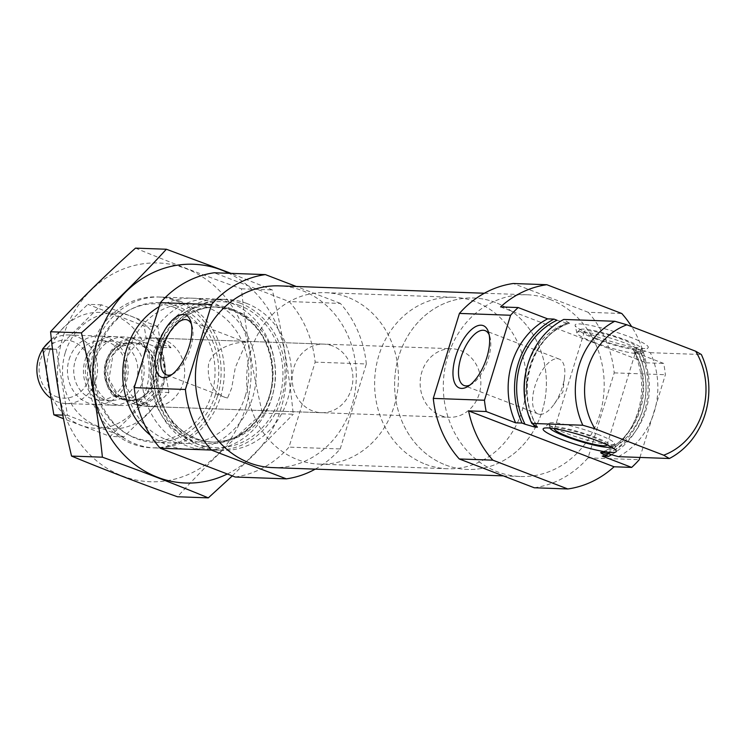 <?xml version="1.0" encoding="UTF-8"?>
<svg xmlns="http://www.w3.org/2000/svg" width="746" height="746" viewBox="0 0 746 746"><rect width="100%" height="100%" fill="white"/><g stroke="black" fill="none" stroke-linecap="round" stroke-linejoin="round"><path stroke-width="0.56" stroke-dasharray="3.73 2.8" d="M172.037 374.445A29.392 13.12 -69 0 0 173.827 373.513A29.392 13.12 -69 0 0 189.102 352.093A29.392 13.12 -69 0 0 192.095 325.955A29.392 13.12 -69 0 0 191.386 324.062M227.567 397.991L225.124 397.413C212.507 391.902 206.978 380.889 208.544 364.374C213.179 346.191 240.52 340.941 246.199 342.545L235.335 367.405L231.633 388.2L227.567 397.991M639.928 457.438L665.385 374.716A102.939 91.059 92.1 0 0 663.651 363.423L634.193 352.112L640.59 352.345A75.486 66.776 92.1 0 1 611.552 454.696M602.208 456.086A75.486 66.776 92.1 0 0 634.193 352.112M534.239 487.763A102.939 91.059 92.1 0 0 588.062 457.848L614.21 372.879A102.939 91.059 92.1 0 0 588.212 312.304L621.8 313.516M588.212 312.304L513.248 283.508M588.062 457.848L639.238 459.695M500.575 306.914L646.064 362.798A102.939 91.059 92.1 0 0 631.657 326.636M646.064 362.798L663.651 363.423M614.21 372.879L665.385 374.716M600.828 452.44A67.597 59.792 92.1 0 0 632.813 348.466C632.244 348.867 633.848 349.781 637.616 351.198L640.59 352.345M618.359 456.664A75.486 66.776 92.1 0 0 650.344 352.69L635.266 348.55L632.44 348.662C656.023 383.938 637.97 441.464 600.511 452.458M557.01 320.239L566.923 323.158L569.385 323.242L563.78 319.437M536.878 426.376A67.597 59.792 92.1 0 1 569.385 323.242L568.937 322.44A69.201 61.219 92.1 0 0 536.952 426.414M650.344 352.69L701.361 354.527M550.231 299.528A90.928 80.428 92.1 0 0 527.012 294.773A90.928 80.428 92.1 0 0 443.366 382.745A90.928 80.428 92.1 0 0 520.484 476.507A90.928 80.428 92.1 0 0 602.768 401.842A90.928 80.428 92.1 0 0 550.231 299.528M174.312 307.38A68.623 60.706 92.1 0 0 94.677 385.794A68.623 60.706 92.1 0 0 193.979 423.933A68.623 60.706 92.1 0 0 174.312 307.38M164.316 339.878A34.316 30.353 92.1 0 0 155.55 338.078A34.316 30.353 92.1 0 0 123.995 371.275A34.316 30.353 92.1 0 0 153.089 406.654A34.316 30.353 92.1 0 0 184.141 378.483A34.316 30.353 92.1 0 0 164.316 339.878M179.516 301.002A75.486 66.776 92.1 0 0 160.231 297.048A75.486 66.776 92.1 0 0 90.788 370.091A75.486 66.776 92.1 0 0 154.814 447.917A75.486 66.776 92.1 0 0 223.129 385.943A75.486 66.776 92.1 0 0 179.516 301.002M143.708 356.84A75.486 66.776 92.1 0 0 205.831 449.754A75.486 66.776 92.1 0 0 274.146 387.771A75.486 66.776 92.1 0 0 230.533 302.829A75.486 66.776 92.1 0 0 211.249 298.876A75.486 66.776 92.1 0 0 147.792 343.552M240.287 303.184A75.486 66.776 92.1 0 0 221.002 299.23A75.486 66.776 92.1 0 0 151.559 372.273A75.486 66.776 92.1 0 0 215.585 450.099A75.486 66.776 92.1 0 0 283.9 388.125A75.486 66.776 92.1 0 0 240.287 303.184M246.684 303.417A75.486 66.776 92.1 0 0 227.399 299.454A75.486 66.776 92.1 0 0 157.956 372.496A75.486 66.776 92.1 0 0 221.982 450.332A75.486 66.776 92.1 0 0 290.297 388.349A75.486 66.776 92.1 0 0 246.684 303.417M235.186 477.02A102.939 91.059 92.1 0 0 289.01 447.115L315.157 362.136A102.939 91.059 92.1 0 0 289.159 301.561L214.195 272.766M315.25 469.131A102.939 91.059 92.1 0 0 340.185 448.952L289.01 447.115M340.185 448.952L366.333 363.973L315.157 362.136M366.333 363.973A102.939 91.059 92.1 0 0 340.335 303.398L289.159 301.561M340.335 303.398L296.283 286.483M272.598 467.602A90.928 80.428 92.1 0 0 354.891 392.937A90.928 80.428 92.1 0 0 302.354 290.632A90.928 80.428 92.1 0 0 279.125 285.867M593.863 335.588A38.27 5.185 17.1 0 1 575.11 325.405A38.27 5.185 17.1 0 1 613.231 331.271A38.27 5.185 17.1 0 1 648.05 347.841A38.27 5.185 17.1 0 1 593.863 335.588M597.705 434.284A34.316 4.653 17.1 0 1 614.518 443.413A34.316 4.653 17.1 0 1 614.303 444.122A34.316 4.653 17.1 0 1 565.72 433.137A34.316 4.653 17.1 0 1 548.916 423.998A34.316 4.653 17.1 0 1 549.131 423.299A34.316 4.653 17.1 0 1 597.705 434.284M549.905 428.073A32.33 4.383 17.1 0 1 549.811 427.812A32.33 4.383 17.1 0 1 582.001 432.773A32.33 4.383 17.1 0 1 611.422 446.77A32.33 4.383 17.1 0 1 611.188 446.929M554.595 428.689A27.453 3.721 17.1 0 1 581.805 433.398A27.453 3.721 17.1 0 1 606.974 444.803M597.91 339.02A27.453 3.721 17.1 0 1 584.463 331.41A27.453 3.721 17.1 0 1 611.795 335.924A27.453 3.721 17.1 0 1 636.935 347.552A27.453 3.721 17.1 0 1 597.91 339.02M595.634 338.945A32.33 4.383 17.1 0 1 579.996 329.676A32.33 4.383 17.1 0 1 611.99 335.29A32.33 4.383 17.1 0 1 641.607 348.624A32.33 4.383 17.1 0 1 626.854 348.261A32.33 4.383 17.1 0 1 595.634 338.945M593.713 342.153A34.316 4.653 17.1 0 1 576.9 333.024A34.316 4.653 17.1 0 1 577.115 332.324A34.316 4.653 17.1 0 1 611.067 338.283A34.316 4.653 17.1 0 1 642.502 352.438A34.316 4.653 17.1 0 1 642.287 353.138A34.316 4.653 17.1 0 1 593.713 342.153M540.132 414.366A29.392 13.12 -69 0 0 553.952 404.425A29.392 13.12 -69 0 0 564.582 376.767A29.392 13.12 -69 0 0 559.23 359.096A29.392 13.12 -69 0 0 536.449 381.831A29.392 13.12 -69 0 0 538.155 413.965A29.392 13.12 -69 0 0 540.132 414.366M469.812 385.132A29.392 13.12 -69 0 0 471.603 384.209A29.392 13.12 -69 0 0 486.877 362.789A29.392 13.12 -69 0 0 489.87 336.642A29.392 13.12 -69 0 0 489.162 334.758M332.557 345.92A34.316 30.353 92.1 0 0 323.792 344.12A34.316 30.353 92.1 0 0 292.227 377.317A34.316 30.353 92.1 0 0 321.33 412.697A34.316 30.353 92.1 0 0 352.382 384.526A34.316 30.353 92.1 0 0 332.557 345.92M347.552 297.178A85.781 75.878 92.1 0 0 325.638 292.684A85.781 75.878 92.1 0 0 246.73 375.686A85.781 75.878 92.1 0 0 319.484 464.133A85.781 75.878 92.1 0 0 397.114 393.702A85.781 75.878 92.1 0 0 347.552 297.178M495.484 302.494A85.781 75.878 92.1 0 0 473.57 297.999A85.781 75.878 92.1 0 0 394.662 381.001A85.781 75.878 92.1 0 0 467.406 469.448A85.781 75.878 92.1 0 0 545.046 399.017A85.781 75.878 92.1 0 0 495.484 302.494M245.76 407.493A109.457 96.821 92.1 0 0 136.22 265.044A109.457 96.821 92.1 0 0 80.988 444.569A109.457 96.821 92.1 0 0 245.76 407.493M217.384 396.592A75.486 66.776 92.1 0 0 141.833 298.353A75.486 66.776 92.1 0 0 103.75 422.161A75.486 66.776 92.1 0 0 217.384 396.592M135.52 248.129C167.58 261.417 202.884 274.976 241.434 288.814C245.63 330.152 252.624 371.592 262.405 413.125C231.297 440.905 202.977 468.786 177.455 496.761M262.405 413.125L293.253 414.235C289.056 372.897 282.072 331.457 272.29 289.924L231.064 273.372M232.286 475.911L293.253 414.235M241.434 288.814L272.29 289.924M150.45 435.235A75.486 66.776 92.1 0 0 252.568 397.851A75.486 66.776 92.1 0 0 233.395 316.304A75.486 66.776 92.1 0 0 159.122 306.727M227.325 473.999A109.457 96.821 92.1 0 0 280.944 408.752A109.457 96.821 92.1 0 0 228.966 273.297M215.324 394.895A69.91 61.843 92.1 0 0 159.43 302.596A69.91 61.843 92.1 0 0 95.115 370.24A69.91 61.843 92.1 0 0 154.413 442.331A69.91 61.843 92.1 0 0 215.324 394.895M245.313 395.977A69.91 61.843 92.1 0 0 189.419 303.669A69.91 61.843 92.1 0 0 125.104 371.322A69.91 61.843 92.1 0 0 184.402 443.404A69.91 61.843 92.1 0 0 245.313 395.977M113.644 396.126L138.635 405.721A34.316 30.353 92.1 0 0 163.794 382.689A34.316 30.353 92.1 0 0 156.623 347.235L131.632 337.64A34.316 30.353 92.1 0 0 106.473 360.672A34.316 30.353 92.1 0 0 113.644 396.126L128.032 396.639L153.023 406.234A34.316 30.353 -87.9 0 1 148.295 406.486A34.316 30.353 -87.9 0 1 139.53 404.686A34.316 30.353 -87.9 0 1 128.032 396.639M440.504 415.494A34.316 30.353 92.1 0 0 449.269 417.294A34.316 30.353 92.1 0 0 480.834 384.097A34.316 30.353 92.1 0 0 451.731 348.718A34.316 30.353 92.1 0 0 420.679 376.889A34.316 30.353 92.1 0 0 440.504 415.494M138.635 405.721L153.023 406.234M156.623 347.235L171.02 347.748L146.029 338.152A34.316 30.353 -87.9 0 1 150.757 337.91A34.316 30.353 -87.9 0 1 171.02 347.748M131.632 337.64L146.029 338.152M425.509 464.236A85.781 75.878 92.1 0 0 447.423 468.73A85.781 75.878 92.1 0 0 526.331 385.729A85.781 75.878 92.1 0 0 453.577 297.281A85.781 75.878 92.1 0 0 375.947 367.713A85.781 75.878 92.1 0 0 425.509 464.236M445.502 464.954A85.781 75.878 92.1 0 0 467.406 469.448A85.781 75.878 92.1 0 0 546.324 386.447A85.781 75.878 92.1 0 0 473.57 297.999A85.781 75.878 92.1 0 0 395.94 368.431A85.781 75.878 92.1 0 0 445.502 464.954M56.304 396.658A29.047 25.7 92.1 0 0 90.014 363.47A29.047 25.7 92.1 0 0 47.986 347.328A29.047 25.7 92.1 0 0 56.304 396.658M50.15 397.777A34.316 30.353 92.1 0 0 57.228 401.73A34.316 30.353 92.1 0 0 65.993 403.53A34.316 30.353 92.1 0 0 97.549 370.333A34.316 30.353 92.1 0 0 68.455 334.954A34.316 30.353 92.1 0 0 49.161 341.845M43.995 347.384A34.316 30.353 92.1 0 0 42.764 349.165M113.308 403.745A34.316 30.353 92.1 0 0 122.074 405.544A34.316 30.353 92.1 0 0 143.353 396.816A34.316 30.353 92.1 0 0 145.134 347.198A34.316 30.353 92.1 0 0 124.535 336.968A34.316 30.353 92.1 0 0 93.483 365.139A34.316 30.353 92.1 0 0 113.308 403.745M65.368 352.308A57.983 51.297 -87.9 0 1 152.66 332.66A57.983 51.297 -87.9 0 1 123.398 427.775A57.983 51.297 -87.9 0 1 65.368 352.308M85.147 359.898A34.316 30.353 -87.9 0 1 136.798 348.279A34.316 30.353 -87.9 0 1 119.481 404.556A34.316 30.353 -87.9 0 1 85.147 359.898M157.77 326.44L101.503 304.825L56.37 349.259L67.513 415.298L123.78 436.914L168.904 392.48L157.77 326.44L144.109 325.955L155.252 391.995L110.128 436.419L63.503 418.739M67.513 415.298L62.795 415.13M123.78 436.914L110.128 436.419M56.37 349.259L52.528 349.119M101.503 304.825L87.841 304.34L144.109 325.955M51.409 339.477L87.841 304.34M168.904 392.48L155.252 391.995M69.154 359.33A34.316 30.353 -87.9 0 1 120.805 347.701A34.316 30.353 -87.9 0 1 103.489 403.987A34.316 30.353 -87.9 0 1 69.154 359.33M49.376 351.73A57.983 51.297 -87.9 0 1 136.667 332.091A57.983 51.297 -87.9 0 1 107.405 427.197A57.983 51.297 -87.9 0 1 49.376 351.73M86.862 361.316A29.672 26.241 -87.9 0 1 112.711 341.183A29.672 26.241 -87.9 0 1 137.87 371.778A29.672 26.241 -87.9 0 1 110.576 400.49A29.672 26.241 -87.9 0 1 86.862 361.316M75.197 360.896A29.672 26.241 -87.9 0 1 101.046 340.763A29.672 26.241 -87.9 0 1 126.205 371.359A29.672 26.241 -87.9 0 1 98.92 400.07A29.672 26.241 -87.9 0 1 75.197 360.896M608.419 453.773A73.08 64.65 92.1 0 0 637.616 351.198M566.923 323.158A67.597 59.792 92.1 0 0 526.797 368.207M525.538 403.241A67.597 59.792 92.1 0 0 533.25 424.288M603.281 452.524A67.597 59.792 92.1 0 0 635.266 348.55M607.347 453.456A69.201 61.219 92.1 0 0 639.331 349.482M231.624 308.891A69.201 61.219 92.1 0 0 151.317 387.957A69.201 61.219 92.1 0 0 251.449 426.414A69.201 61.219 92.1 0 0 231.624 308.891M232.966 310.476A67.597 59.792 92.1 0 0 215.697 306.932A67.597 59.792 92.1 0 0 153.517 372.338A67.597 59.792 92.1 0 0 210.848 442.033A67.597 59.792 92.1 0 0 272.02 386.531A67.597 59.792 92.1 0 0 232.966 310.476M235.428 310.56A67.597 59.792 92.1 0 0 218.158 307.026A67.597 59.792 92.1 0 0 155.979 372.431A67.597 59.792 92.1 0 0 213.309 442.126A67.597 59.792 92.1 0 0 274.481 386.624A67.597 59.792 92.1 0 0 235.428 310.56M239.587 305.459A73.08 64.65 92.1 0 0 154.776 388.955A73.08 64.65 92.1 0 0 260.522 429.584A73.08 64.65 92.1 0 0 239.587 305.459M134.55 338.759A32.936 29.141 92.1 0 0 107.62 361.111A32.936 29.141 92.1 0 0 116.562 397.245M135.716 404.602A32.936 29.141 92.1 0 0 162.647 382.25A32.936 29.141 92.1 0 0 153.704 346.116M124.815 398.905A28.824 25.495 92.1 0 0 132.182 400.415A28.824 25.495 92.1 0 0 158.693 372.524A28.824 25.495 92.1 0 0 134.252 342.806A28.824 25.495 92.1 0 0 108.161 366.473A28.824 25.495 92.1 0 0 124.815 398.905M121.551 399.026A29.066 25.718 92.1 0 0 146.999 393.151A29.066 25.718 92.1 0 0 148.51 351.114A29.066 25.718 92.1 0 0 108.347 356.047A29.066 25.718 92.1 0 0 121.551 399.026M122.279 398.812A28.824 25.495 92.1 0 0 129.636 400.322A28.824 25.495 92.1 0 0 156.156 372.431A28.824 25.495 92.1 0 0 131.706 342.712A28.824 25.495 92.1 0 0 105.624 366.379A28.824 25.495 92.1 0 0 122.279 398.812M246.199 342.545L187.395 319.95M225.124 397.413L166.311 374.828M569.702 323.214C532.243 334.208 514.19 391.725 537.773 427.01M154.814 447.917L205.831 449.754M160.231 297.048L211.249 298.876M215.697 306.932L232.593 310.401C258.601 322.216 271.861 344.307 272.393 376.665C271.852 413.098 242.002 444.159 210.848 442.033L213.309 442.126C196.711 441.259 182.742 433.827 171.403 419.811C162.348 407.997 157.425 394.186 156.632 378.39C154.077 339.868 185.111 304.62 218.158 307.026L215.697 306.932M215.585 450.099L221.982 450.332M221.002 299.23L227.399 299.454M503.326 475.883L520.484 476.507M484.35 293.234L527.012 294.773M549.131 423.299L543.368 428.596M614.518 443.413L616.299 451.032M611.422 446.77L614.303 444.122M549.811 427.812L548.916 423.998M606.955 445.026L636.935 347.552M554.483 428.885L584.463 331.41M579.996 329.676L577.115 332.324M641.607 348.624L642.502 352.438M642.287 353.138L648.05 347.841M576.9 333.024L575.11 325.405M192.095 325.955L190.836 321.768M173.827 373.513L170.079 375.779M553.952 404.425L562.866 391.976L564.582 376.767M559.23 359.096L485.17 330.646M538.155 413.965L464.087 385.523M489.87 336.642L488.602 332.455M471.603 384.209L467.854 386.475M153.089 406.654L321.33 412.697M155.55 338.078L323.792 344.12M319.484 464.133L447.423 468.73M325.638 292.684L453.577 297.281M154.413 442.331L184.402 443.404M159.43 302.596L189.419 303.669M148.295 406.486L449.269 417.294M150.757 337.91L451.731 348.718M143.353 396.816L146.999 393.151C141.917 398.094 136.126 400.481 129.636 400.322L132.182 400.415L125.095 398.961L117.476 394.186L109 379.155L112.926 354.993L120.992 346.62L134.252 342.806L131.706 342.712C138.187 343.02 143.791 345.818 148.51 351.114L145.134 347.198M65.993 403.53L122.074 405.544M68.455 334.954L124.535 336.968M112.711 341.183L101.046 340.763M110.576 400.49L98.92 400.07"/><path stroke-width="1.12" d="M191.386 324.062A29.392 13.12 -69 0 0 187.395 319.95A29.392 13.12 -69 0 0 164.614 342.684A29.392 13.12 -69 0 0 166.311 374.828A29.392 13.12 -69 0 0 168.288 375.219A29.392 13.12 -69 0 0 172.037 374.445M611.552 454.696A75.486 66.776 92.1 0 1 608.605 456.319L602.208 456.086L631.666 467.406A102.939 91.059 92.1 0 0 639.238 459.695L639.928 457.438M631.657 326.636A102.939 91.059 92.1 0 0 621.8 313.516L546.837 284.711A102.939 91.059 92.1 0 0 500.575 306.914L518.172 307.548L547.629 318.859A75.486 66.776 92.1 0 0 515.645 422.833L522.041 423.066A75.486 66.776 92.1 0 1 554.026 319.092L557.01 320.239A73.08 64.65 92.1 0 0 525.016 424.213L522.041 423.066M518.172 307.548A102.939 91.059 92.1 0 0 510.6 315.26L484.452 400.238A102.939 91.059 92.1 0 0 486.187 411.522L515.645 422.833M546.837 284.711L513.248 283.508A102.939 91.059 92.1 0 0 459.424 313.423L433.277 398.401A102.939 91.059 92.1 0 0 459.275 458.967L492.854 460.17L567.818 488.966A102.939 91.059 92.1 0 0 614.079 466.772L631.666 467.406M459.275 458.967L534.239 487.763L567.818 488.966M459.424 313.423L510.6 315.26M492.854 460.17A102.939 91.059 92.1 0 1 468.591 410.887L486.187 411.522M433.277 398.401L484.452 400.238M547.629 318.859L554.026 319.092M608.605 456.319L605.621 455.172C601.854 453.755 600.26 452.841 600.828 452.44L607.347 453.456L618.359 456.664L669.376 458.501A75.486 66.776 92.1 0 0 701.361 354.527L695.673 351.226A68.623 60.706 92.1 0 1 663.688 455.2L594.898 428.773L582.812 425.248L531.795 423.42L537.4 427.216L534.938 427.132L525.016 424.213M536.952 426.414L537.4 427.216A67.597 59.792 92.1 0 1 536.878 426.376M582.812 425.248A75.486 66.776 92.1 0 1 614.797 321.274L563.78 319.437A75.486 66.776 92.1 0 0 531.795 423.42M669.376 458.501L663.688 455.2M614.797 321.274L626.882 324.799A68.623 60.706 92.1 0 0 594.898 428.773M626.882 324.799L695.673 351.226M147.792 343.552A75.486 66.776 92.1 0 0 143.708 356.84M296.283 286.483L265.371 274.603A102.939 91.059 92.1 0 0 211.547 304.517L185.4 389.496A102.939 91.059 92.1 0 0 211.388 450.062L160.213 448.225L235.186 477.02L286.361 478.857A102.939 91.059 92.1 0 0 315.25 469.131M211.388 450.062L286.361 478.857M265.371 274.603L214.195 272.766A102.939 91.059 92.1 0 0 160.371 302.68L134.224 387.659A102.939 91.059 92.1 0 0 160.213 448.225M211.547 304.517L160.371 302.68M163.803 377.718A33.374 14.892 -69 0 0 170.079 375.779A33.374 14.892 -69 0 0 187.433 351.45A33.374 14.892 -69 0 0 190.836 321.768A33.374 14.892 -69 0 0 162.059 335.131A33.374 14.892 -69 0 0 163.803 377.718M185.4 389.496L134.224 387.659M484.35 293.234L279.125 285.867A90.928 80.428 92.1 0 0 195.489 373.849A90.928 80.428 92.1 0 0 272.598 467.602L503.326 475.883M461.578 388.414A33.374 14.892 -69 0 0 467.854 386.475A33.374 14.892 -69 0 0 485.208 362.146A33.374 14.892 -69 0 0 488.602 332.455A33.374 14.892 -69 0 0 459.834 345.827A33.374 14.892 -69 0 0 461.578 388.414M597.555 440.849A38.27 5.185 -162.9 0 0 543.368 428.596A38.27 5.185 -162.9 0 0 578.187 445.166A38.27 5.185 -162.9 0 0 616.299 451.032A38.27 5.185 -162.9 0 0 597.555 440.849M468.591 410.887L614.079 466.772M611.188 446.929A32.33 4.383 17.1 0 1 565.645 436.419A32.33 4.383 17.1 0 1 549.905 428.073M606.974 444.803A27.453 3.721 17.1 0 1 606.955 445.026A27.453 3.721 17.1 0 1 567.92 436.503A27.453 3.721 17.1 0 1 554.483 428.885A27.453 3.721 17.1 0 1 554.595 428.689M489.162 334.758A29.392 13.12 -69 0 0 485.17 330.646A29.392 13.12 -69 0 0 462.389 353.38A29.392 13.12 -69 0 0 464.087 385.523A29.392 13.12 -69 0 0 466.064 385.915A29.392 13.12 -69 0 0 469.812 385.132M208.311 497.871L177.455 496.761C139.819 483.277 104.515 469.71 71.541 456.076C61.759 414.543 54.766 373.103 50.569 331.765C76.092 303.781 104.412 275.908 135.52 248.129L166.367 249.239C140.854 277.214 112.534 305.095 81.426 332.875C91.208 374.408 98.202 415.848 102.398 457.186C140.043 470.67 175.347 484.238 208.311 497.871L232.286 475.911M71.541 456.076L102.398 457.186M231.064 273.372L166.367 249.239M50.569 331.765L81.426 332.875M159.122 306.727A75.486 66.776 92.1 0 0 150.45 435.235M228.966 273.297A109.457 96.821 92.1 0 0 92.672 373.587A109.457 96.821 92.1 0 0 227.325 473.999M49.161 341.845A34.316 30.353 92.1 0 0 43.995 347.384M42.764 349.165A34.316 30.353 92.1 0 0 50.15 397.777M62.795 415.13L53.861 414.813L42.718 348.764L51.409 339.477M63.503 418.739L53.861 414.813M52.528 349.119L42.718 348.764M605.621 455.172A73.08 64.65 92.1 0 0 608.419 453.773M526.797 368.207A67.597 59.792 92.1 0 0 525.538 403.241M533.25 424.288A67.597 59.792 92.1 0 0 534.938 427.132"/></g></svg>
